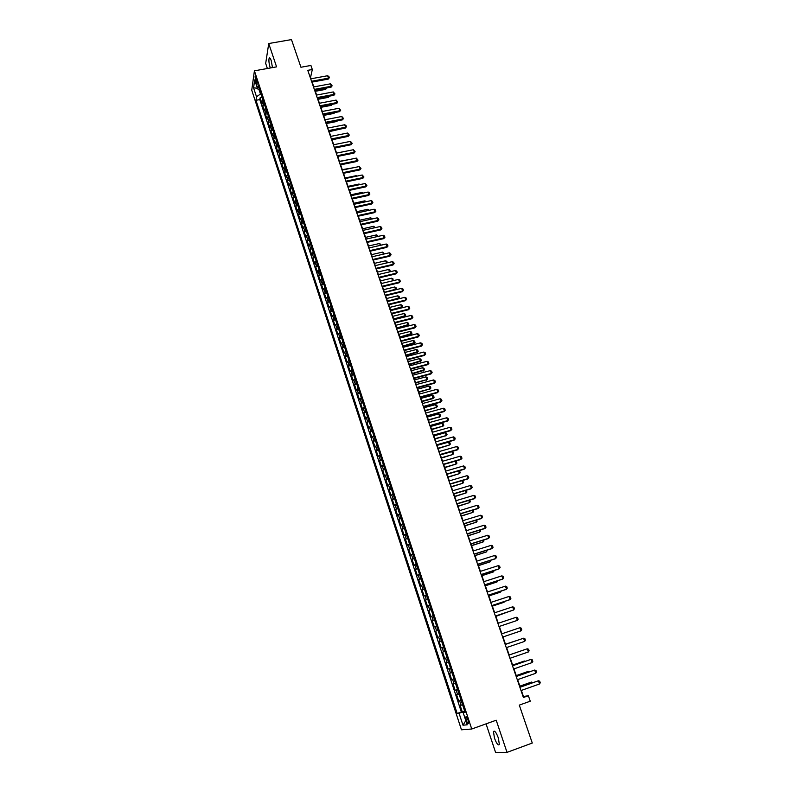 <?xml version="1.0" encoding="UTF-8"?>
<svg xmlns="http://www.w3.org/2000/svg" width="792" height="792" viewBox="0 0 792 792"><rect width="100%" height="100%" fill="white"/><g stroke="black" fill="none" stroke-linecap="round" stroke-linejoin="round"><path stroke-width="1.19" d="M498.346 737.946C496.168 732.293 494.545 730.184 493.465 731.63L494.465 738.124C496.633 743.767 498.257 745.876 499.356 744.45L498.346 737.946M272.478 67.597L271.22 60.598C270.359 58.182 269.666 57.38 269.151 58.192C268.617 60.271 268.943 63.34 270.131 67.409L270.329 67.983M468.072 720.146C467.013 717.324 466.24 716.285 465.745 717.008L466.28 720.334C467.329 723.155 468.112 724.195 468.607 723.472L468.072 720.146M486.06 723.858L495.574 752.4L507.019 752.37L532.283 743.044L519.295 705.118L530.254 701.197L528.373 695.732L523.443 696.505L521.354 690.426M251.747 90.189L461.469 729.808L471.735 729.006L254.41 70.825L251.747 90.189M254.41 70.825L276.576 66.865L268.736 43.53L265.686 63.439L267.379 68.508M268.736 43.53L291.476 39.6L300.94 67.251L310.919 65.459L312.315 69.518L307.781 70.33L523.403 697.504L528.373 695.732M262.904 99.544L261.657 102.772L260.053 97.901L262.231 97.495M263.983 102.802L262.726 106.019L264.914 105.613M262.726 106.019L264.34 110.91L265.607 107.712M268.31 115.919L267.033 119.087L265.409 114.177L267.597 113.761M271.032 124.156L269.735 127.294L268.112 122.364L270.3 121.938M273.755 132.422L272.448 135.531L270.815 130.581L273.012 130.155M276.497 140.728L275.171 143.807L273.537 138.838L275.735 138.412M279.249 149.074L277.913 152.114L276.269 147.124L278.467 146.688M282.011 157.45L280.655 160.459L279.002 155.45L281.209 155.004M284.793 165.855L283.417 168.835L281.764 163.805L283.962 163.36M287.575 174.309L286.189 177.25L284.526 172.201L286.734 171.745M290.377 182.784L288.971 185.704L287.298 180.625L289.506 180.17M293.188 191.308L291.763 194.189L290.09 189.09L292.298 188.625M296.01 199.861L294.575 202.702L292.882 197.584L295.099 197.119M298.841 208.445L297.386 211.256L295.693 206.118L297.921 205.643M301.683 217.077L300.217 219.849L298.515 214.691L300.742 214.206M304.544 225.74L303.059 228.482L301.356 223.294L303.583 222.809M307.415 234.432L305.91 237.145L304.197 231.937L306.425 231.452M310.296 243.174L308.781 245.847L307.058 240.62L309.286 240.125M313.196 251.945L311.652 254.588L309.929 249.332L312.167 248.837M316.097 260.756L314.543 263.36L312.81 258.093L315.048 257.578M319.018 269.607L317.453 272.171L315.701 266.884L317.948 266.36M321.948 278.497L320.364 281.021L318.612 275.705L320.859 275.19M324.898 287.417L323.294 289.912L321.532 284.575L323.779 284.041M327.848 296.386L326.235 298.841L324.463 293.476L326.72 292.941M330.828 305.385L329.185 307.801L327.413 302.425L329.67 301.881M333.808 314.434L332.145 316.81L330.373 311.404L332.63 310.85M336.808 323.512L335.125 325.849L333.343 320.423L335.6 319.869M339.817 332.63L338.115 334.937L336.323 329.482L338.59 328.918M342.837 341.798L341.124 344.055L339.322 338.58L341.59 338.016M345.866 350.995L344.144 353.222L342.332 347.718L344.599 347.143M348.916 360.231L347.173 362.419L345.352 356.895L347.629 356.311M351.985 369.517L350.212 371.666L348.391 366.112L350.668 365.528M355.054 378.843L353.272 380.942L351.44 375.368L353.717 374.774M358.152 388.209L356.341 390.268L354.499 384.665L356.786 384.07M361.251 397.614L359.429 399.633L357.578 394.01L359.865 393.406M364.37 407.058L362.528 409.038L360.667 403.385L362.954 402.772M367.498 416.543L365.637 418.483L363.766 412.81L366.062 412.187M370.646 426.076L368.765 427.977L366.884 422.275L369.181 421.651M373.804 435.649L371.903 437.501L370.012 431.779L372.319 431.145M376.972 445.272L375.052 447.074L373.161 441.332L375.467 440.689M380.16 454.935L378.22 456.697L376.319 450.915L378.625 450.272M383.368 464.637L381.397 466.349L379.487 460.548L381.803 459.895M386.575 474.378L384.595 476.051L382.675 470.23L384.991 469.567M389.812 484.169L387.803 485.803L385.882 479.952L388.199 479.279M393.06 494.01L391.03 495.594L389.1 489.713L391.416 489.04M396.317 503.89L394.267 505.425L392.327 499.524L394.654 498.841M399.594 513.81L397.525 515.305L395.574 509.375L397.901 508.682M402.88 523.779L400.792 525.225L398.831 519.265L401.158 518.572M406.187 533.798L404.078 535.194L402.108 529.214L404.435 528.502M409.504 543.856L407.375 545.213L405.395 539.194L407.732 538.481M412.84 553.964L410.692 555.271L408.702 549.232L411.038 548.51M416.186 564.122L414.018 565.379L412.018 559.31L414.365 558.578M419.552 574.329L417.354 575.527L415.355 569.438L417.701 568.696M422.938 584.575L420.72 585.733L418.701 579.605L421.047 578.863M426.334 594.871L424.096 595.98L422.067 589.822L424.423 589.07M429.749 605.217L427.482 606.266L425.443 600.088L427.799 599.326M433.175 615.602L430.888 616.612L428.838 610.394L431.204 609.632M436.62 626.046L434.313 626.997L432.254 620.76L434.62 619.987M440.075 636.53L437.748 637.431L435.679 631.165L438.045 630.383M443.56 647.074L441.203 647.925L439.124 641.619L441.5 640.827M444.668 658.459L447.044 657.647L444.668 658.459L442.589 652.133L444.955 651.331L443.5 651.806L442.104 647.579M448.45 661.904L446.064 662.686L448.153 669.042L450.539 668.23M451.965 672.566L449.559 673.289L451.658 679.675L454.044 678.853M455.499 683.268L453.064 683.942L455.172 690.357L457.558 689.525M459.053 694.03L456.588 694.643L458.716 701.088L461.102 700.257M255.628 81.18L257.222 84.2L256.687 79.705L255.093 76.675L255.628 81.18L257.024 80.923M464.944 711.909L463.172 712.681L465.112 712.414L258.192 85.259L257.657 88.922L259.687 89.773M463.172 712.681L467.181 724.819L462.983 725.205L459.053 713.226L457.182 713.483L255.984 100.307L256.509 96.763L253.579 87.833L254.687 79.913L257.657 88.922M260.053 97.901L259.796 99.594L461.36 711.998L464.656 711.028M462.617 704.84L460.132 705.395L462.261 711.879M461.192 700.514L458.716 701.088M457.627 689.723L455.172 690.357M454.083 678.982L451.658 679.675M450.559 668.299L448.153 669.042M442.589 652.133L443.5 651.806M439.124 641.619L441.471 640.738M435.679 631.165L437.996 630.234M432.254 620.76L434.551 619.77M428.838 610.394L431.115 609.365M425.443 600.088L427.7 598.999M422.067 589.822L424.294 588.684M418.701 579.605L420.908 578.417M415.355 569.438L417.532 568.201M412.018 559.31L414.176 558.023M408.702 549.232L410.84 547.896M405.395 539.194L407.514 537.817M402.108 529.214L404.197 527.789M398.831 519.265L400.9 517.8M395.574 509.375L397.624 507.85M392.327 499.524L394.357 497.95M389.1 489.713L391.109 488.1M385.882 479.952L387.872 478.289M382.675 470.23L384.645 468.527M379.487 460.548L381.437 458.806M376.319 450.915L378.249 449.133M373.161 441.332L375.071 439.491M370.012 431.779L371.903 429.907M366.884 422.275L368.755 420.354M363.766 412.81L365.617 410.85M360.667 403.385L362.498 401.386M357.578 394.01L359.39 391.961M354.499 384.665L356.291 382.585M351.44 375.368L353.212 373.24M348.391 366.112L350.143 363.944M345.352 356.895L347.084 354.687M342.332 347.718L344.045 345.47M339.322 338.58L341.015 336.293M336.323 329.482L338.006 327.155M333.343 320.423L335.006 318.057M330.373 311.404L332.016 308.999M327.413 302.425L329.036 299.98M324.463 293.476L326.076 291.001M321.532 284.575L323.126 282.061M318.612 275.705L320.186 273.161M315.701 266.884L317.265 264.29M312.81 258.093L314.355 255.47M309.929 249.332L311.454 246.678M307.058 240.62L308.563 237.927M304.197 231.937L305.692 229.215M301.356 223.294L302.831 220.532M298.515 214.691L299.98 211.89M295.693 206.118L297.139 203.287M292.882 197.584L294.307 194.723M290.09 189.09L291.496 186.189M287.298 180.625L288.694 177.695M284.526 172.201L285.902 169.231M281.764 163.805L283.12 160.806M279.002 155.45L280.358 152.42M276.269 147.124L277.596 144.065M273.537 138.838L274.854 135.739M270.815 130.581L272.121 127.453M268.112 122.364L269.399 119.206M265.409 114.177L266.686 110.989M258.954 89.466L260.469 94.04L256.509 96.763M261.053 93.931L260.469 94.04M507.019 752.37L496.208 720.215L471.735 729.006M311.018 78.774L310.553 77.428L312.315 69.518M520.205 687.1L517.641 679.635M516.513 676.338L513.949 668.894M512.83 665.626L510.276 658.202M509.157 654.964L506.613 647.549M505.514 644.361L502.969 636.966L514.75 632.976L502.969 636.966M501.88 633.788L499.346 626.432M498.257 623.264L495.752 615.958M494.653 612.79L492.159 605.534M491.07 602.356L488.595 595.158M487.496 591.971L485.041 584.823M483.942 581.645L481.506 574.547M480.407 571.359L477.982 564.31M476.883 561.112L474.477 554.123M473.378 550.925L470.993 543.975M469.894 540.778L467.527 533.887M466.419 530.68L464.062 523.839M462.964 520.631L460.627 513.83M459.528 510.622L457.202 503.87M456.103 500.663L453.796 493.96M452.687 490.753L450.4 484.1M449.302 480.883L447.025 474.269M445.916 471.062L443.659 464.498M442.56 461.281L440.312 454.757M439.204 451.539L436.986 445.074M435.877 441.847L433.66 435.422M432.551 432.194L430.363 425.819M429.254 422.591L427.076 416.255M425.967 413.028L423.799 406.742M422.69 403.504L420.542 397.267M419.433 394.03L417.295 387.832M416.186 384.595L414.067 378.437M412.959 375.2L410.85 369.082M409.741 365.845L407.652 359.776M406.534 356.529L404.464 350.51M403.346 347.262L401.287 341.273M400.178 338.026L398.128 332.086M397.01 328.838L394.98 322.938M393.862 319.691L391.852 313.83M390.733 310.583L388.733 304.762M387.615 301.514L385.625 295.733M384.506 292.476L382.536 286.744M381.417 283.487L379.457 277.794M378.338 274.537L376.398 268.874M375.269 265.617L373.339 260.004M372.22 256.747L370.3 251.163M369.181 247.906L367.28 242.372M366.151 239.105L364.261 233.61M363.142 230.343L361.261 224.879M360.142 221.612L358.281 216.196M357.152 212.929L355.301 207.544M354.182 204.277L352.341 198.931M351.212 195.664L349.391 190.357M348.262 187.08L346.45 181.814M345.332 178.546L343.53 173.309M342.401 170.032L340.619 164.835M339.491 161.568L337.719 156.4M336.59 153.133L334.828 148.005M333.699 144.728L331.947 139.639M330.828 136.363L329.086 131.314M327.957 128.037L326.235 123.017M325.106 119.74L323.393 114.761M322.265 111.484L320.562 106.534L331.462 104.455M319.443 103.257L317.75 98.347M316.622 95.06L314.949 90.189M313.82 86.902L312.147 82.061M464.795 711.434L464.31 712.186M259.796 99.594L255.984 100.307M461.36 711.998L457.182 713.483M459.053 713.226L464.142 711.662M257.43 88.229L253.579 87.833M462.983 725.205L465.805 720.661M310.712 78.834L327.631 75.735L328.908 76.517L329.323 77.735L328.235 79.101L311.84 82.121M327.631 75.735L328.472 78.16L311.543 81.269M329.323 77.735L328.235 79.101M315.048 90.476L326.75 88.021L325.68 89.367L325.809 88.159M315.325 91.298L325.68 89.367M313.503 86.962L330.442 83.823L332.145 85.813L331.056 87.179L314.632 90.239M330.442 83.823L331.294 86.249L314.345 89.407M332.145 85.813L331.056 87.179M316.305 95.119L333.274 91.941L334.976 93.941L333.877 95.307L317.434 98.406M333.274 91.941L334.125 94.387L317.147 97.574M334.976 93.941L333.877 95.307M319.127 103.316L336.115 100.089L337.818 102.089L336.719 103.455L320.255 106.593M336.115 100.089L336.966 102.544L319.968 105.781M337.818 102.089L336.719 103.455M321.948 111.543L338.966 108.276L340.669 110.276L339.57 111.642L323.077 114.82M338.966 108.276L339.817 110.741L322.799 114.018M340.669 110.276L339.57 111.642M329.492 96.129L328.452 97.347L328.63 96.297M318.077 99.307L328.452 97.347M317.8 98.495L329.165 96.188M320.849 107.346L331.224 105.366L331.502 104.445M332.125 104.336L331.224 105.366M323.621 115.414L334.016 113.414L334.214 112.672M334.749 112.573L334.016 113.414M326.413 123.522L336.818 121.493L336.976 120.928M337.382 120.849L336.818 121.493M324.789 119.8L341.827 116.493L343.54 118.493L342.431 119.859L325.918 123.077M341.827 116.493L342.688 118.968L325.651 122.285M343.54 118.493L342.431 119.859M329.205 131.66L339.748 129.215M327.64 128.096L344.698 124.75L345.985 125.512L346.411 126.75L345.302 128.116L328.769 131.373M344.698 124.75L345.569 127.235L328.502 130.591M346.411 126.75L345.302 128.116M332.016 139.838L342.52 137.531M330.512 136.432L347.589 133.036L349.302 135.036L348.193 136.402L331.63 139.709M347.589 133.036L348.46 135.531L331.373 138.937M349.302 135.036L348.193 136.402M334.838 148.045L345.292 145.936M333.382 144.797L350.49 141.362L352.202 143.362L351.094 144.728L334.511 148.074M350.49 141.362L351.361 143.867L334.254 147.312M352.202 143.362L351.094 144.728M347.569 150.906L336.57 153.064M336.273 153.193L353.4 149.718L355.123 151.718L354.004 153.084L337.402 156.47M353.4 149.718L354.281 152.232L337.144 155.717M355.123 151.718L354.004 153.084M350.48 159.311L339.412 161.34M339.174 161.627L356.321 158.113L358.043 160.113L356.925 161.479L340.303 164.904M356.321 158.113L357.202 160.637L340.045 164.172M358.043 160.113L356.925 161.479M353.41 167.755L342.273 169.646M353.272 167.369L353.806 167.666M342.085 170.102L359.261 166.538L360.984 168.538L359.855 169.904L343.213 173.379M359.261 166.538L360.142 169.072L342.966 172.646M360.984 168.538L359.855 169.904M356.351 176.23L356.162 175.685L345.144 177.992M356.162 175.685L356.915 176.111M345.005 178.606L362.211 175.002L363.934 177.002L362.805 178.368L346.134 181.883M362.211 175.002L363.092 177.547L345.886 181.17M363.934 177.002L362.805 178.368M359.301 184.744L359.053 184.031L348.025 186.368M359.053 184.031L360.033 184.585M347.945 187.15L365.171 183.496L366.894 185.506L365.765 186.863L349.074 190.427M365.171 183.496L366.062 186.051L348.827 189.724M366.894 185.506L365.765 186.863M362.261 193.288L361.964 192.416L350.915 194.782M361.964 192.416L363.172 193.1M350.896 195.733L368.141 192.03L369.428 192.753L369.874 194.04L368.735 195.396L352.024 199M368.141 192.03L369.032 194.604L351.787 198.307M369.874 194.04L368.735 195.396M365.241 201.881L364.884 200.831L353.816 203.227M364.884 200.831L366.191 201.673M353.856 204.346L371.131 200.604L372.408 201.316L372.864 202.603L371.725 203.97L354.984 207.613M371.131 200.604L372.022 203.178L354.747 206.94M372.864 202.603L371.725 203.97M368.231 210.504L367.815 209.286L356.737 211.712M367.815 209.286L369.181 210.296M356.836 212.999L374.121 209.207L375.408 209.92L375.863 211.216L374.715 212.573L357.954 216.265M374.121 209.207L375.032 211.801L357.727 215.602M375.863 211.216L374.715 212.573M371.24 219.156L370.755 217.78L359.667 220.225M370.755 217.78L372.19 218.948M359.815 221.691L377.14 217.85L378.418 218.562L378.873 219.859L377.725 221.215L360.944 224.958M377.14 217.85L378.041 220.453L360.716 224.304M378.873 219.859L377.725 221.215M374.25 227.858L373.715 226.304L362.607 228.789M373.715 226.304L375.2 227.641M362.815 230.413L380.16 226.532L381.447 227.235L381.902 228.541L380.754 229.898L363.944 233.68M380.16 226.532L381.071 229.145L363.726 233.036M381.902 228.541L380.754 229.898M377.279 236.59L376.685 234.858L365.558 237.372M376.685 234.858L378.239 236.372M365.835 239.174L383.199 235.244L384.486 235.947L384.942 237.254L383.783 238.62L366.953 242.441M383.199 235.244L384.11 237.867L366.736 241.817M384.942 237.254L383.783 238.62M380.318 245.362L379.665 243.461L368.527 245.995M379.665 243.461L381.279 245.134M368.854 247.975L386.248 244.005L387.536 244.698L387.991 246.015L386.833 247.371L369.983 251.242M386.248 244.005L387.159 246.639L369.765 250.628M387.991 246.015L386.833 247.371M383.377 254.163L382.655 252.094L371.507 254.658M382.655 252.094L384.338 253.945M371.893 256.816L389.308 252.796L390.595 253.48L391.06 254.806L389.892 256.163L373.022 260.073M389.308 252.796L390.228 255.44L372.814 259.479M391.06 254.806L389.892 256.163M386.447 263.013L385.664 260.756L374.497 263.36M385.664 260.756L386.932 261.429L387.357 262.796M374.953 265.696L392.387 261.627L393.673 262.31L394.129 263.637L392.971 264.993L376.071 268.953M392.387 261.627L393.307 264.28L375.863 268.369M394.129 263.637L392.971 264.993M389.525 271.894L388.684 269.468L377.497 272.092M388.684 269.468L389.951 270.131L390.189 271.735M378.012 274.606L395.475 270.488L396.762 271.171L397.228 272.498L396.059 273.864L379.13 277.863M395.475 270.488L396.406 273.161L378.932 277.289M397.228 272.498L396.059 273.864M392.614 280.813L391.713 278.21L380.516 280.873M391.713 278.21L392.981 278.863L393 280.724M392.664 280.804L393.436 280.18M381.091 283.566L398.574 279.398L399.861 280.071L400.326 281.407L399.158 282.764L382.209 286.823M398.574 279.398L399.505 282.071L382.021 286.258M400.326 281.407L399.158 282.764M395.584 289.813L394.762 286.991L383.546 289.674M394.762 286.991L396.03 287.644L396.485 288.961L395.822 289.753M384.457 292.327L396.485 288.961M384.179 292.555L401.692 288.337L402.98 289.011L403.445 290.347L402.277 291.713L385.308 295.812M401.692 288.337L402.633 291.03L385.11 295.258M403.445 290.347L402.277 291.713M387.288 301.594L404.821 297.327L406.108 297.98L406.583 299.336L405.405 300.693L388.407 304.841M404.821 297.327L405.761 300.029L388.228 304.306M406.583 299.336L405.405 300.693M390.406 310.662L407.959 306.346L409.256 306.999L409.721 308.355L408.543 309.712L391.525 313.909M407.959 306.346L408.91 309.058L391.347 313.385M409.721 308.355L408.543 309.712M398.524 298.851L397.812 295.802L386.585 298.525M397.812 295.802L399.089 296.455L399.544 297.782L398.653 298.822M387.506 301.188L399.544 297.782M400.891 304.653L402.158 305.306L402.623 306.633L401.485 307.94L400.891 304.653L389.644 307.415M390.565 310.088L402.623 306.633M393.812 319.522L404.544 316.859L404.9 316.226L403.969 313.553L392.713 316.335M403.969 313.553L405.247 314.186L405.702 315.523L404.544 316.859M393.634 319.018L405.702 315.523M393.545 319.77L411.117 315.404L412.404 316.058L412.88 317.414L411.701 318.77L394.654 323.017M411.117 315.404L412.068 318.137L394.485 322.512M412.88 317.414L411.701 318.77M396.891 328.482L407.642 325.789L407.999 325.166L407.068 322.483L395.792 325.294M407.068 322.483L408.335 323.116L408.801 324.453L407.642 325.789M396.723 327.987L408.801 324.453M396.683 328.918L414.285 324.502L415.582 325.156L416.057 326.522L414.869 327.878L397.802 332.175M414.285 324.502L415.246 327.245L397.633 331.68M416.057 326.522L414.869 327.878M399.98 337.481L411.117 334.145L410.177 331.442L398.891 334.293M410.177 331.442L411.454 332.076L411.919 333.422L410.751 334.759M399.821 337.006L411.919 333.422M399.851 338.115L417.473 333.65L418.76 334.283L419.245 335.659L418.047 337.016L400.96 341.362M417.473 333.65L418.433 336.392L400.802 340.877M419.245 335.659L418.047 337.016M403.088 346.52L414.246 343.164L413.305 340.451L401.999 343.332M413.305 340.451L414.572 341.075L415.048 342.431L413.87 343.758M402.93 346.055L415.048 342.431M403.019 347.341L420.671 342.827L421.958 343.461L422.443 344.837L421.245 346.193L404.138 350.589M420.671 342.827L421.631 345.589L403.979 350.123M422.443 344.837L421.245 346.193M406.217 355.598L417.384 352.222L416.434 349.5L405.118 352.41M416.434 349.5L417.711 350.113L418.186 351.48L417.008 352.806M406.058 355.143L418.186 351.48M406.207 356.618L423.888 352.044L425.175 352.678L425.66 354.064L424.453 355.41L407.326 359.855M423.888 352.044L424.849 354.816L407.167 359.41M425.66 354.064L424.453 355.41M409.345 364.706L420.532 361.32L419.592 358.588L408.256 361.528M419.592 358.588L420.859 359.192L421.334 360.558L420.156 361.894M409.197 364.27L421.334 360.558M409.405 365.934L427.106 361.31L428.403 361.934L428.888 363.32L427.68 364.676L410.523 369.171M427.106 361.31L428.076 364.092L410.375 368.735M428.888 363.32L427.68 364.676M412.493 373.864L423.7 370.448L422.75 367.706L411.404 370.686M422.75 367.706L424.027 368.31L424.502 369.686L423.314 371.012M412.355 373.438L424.502 369.686M412.622 375.279L430.353 370.607L431.64 371.23L432.125 372.626L430.917 373.973L413.741 378.526M430.353 370.607L431.323 373.408L413.592 378.101M432.125 372.626L430.917 373.973M415.661 383.061L426.888 379.625L425.928 376.873L414.562 379.883M425.928 376.873L427.205 377.477L427.68 378.853L426.492 380.18M415.513 382.645L426.888 379.625L427.68 378.853M415.859 384.684L433.61 379.952L434.897 380.566L435.382 381.962L434.174 383.318L416.968 387.912M433.61 379.952L434.58 382.764L416.83 387.506M435.382 381.962L434.174 383.318M418.829 392.297L430.086 388.842L429.125 386.07L417.74 389.12M429.125 386.07L430.393 386.674L430.878 388.05L429.69 389.377M418.701 391.901L430.086 388.842L430.878 388.05M419.097 394.119L436.877 389.337L438.164 389.941L438.659 391.347L437.441 392.703L420.215 397.356M436.877 389.337L437.857 392.159L420.077 396.96M438.659 391.347L437.441 392.703M422.027 401.564L432.887 398.623L432.333 395.317L420.928 398.396M432.333 395.317L433.6 395.911L434.085 397.297L432.887 398.623M421.888 401.188L433.293 398.099L434.085 397.297M422.364 403.593L440.154 398.762L441.451 399.356L441.946 400.772L440.718 402.128L423.472 406.831M440.154 398.762L441.144 401.593L423.344 406.445M441.946 400.772L440.718 402.128M425.225 410.88L436.521 407.395L435.55 404.603L424.136 407.712M435.55 404.603L436.818 405.187L437.303 406.583L436.105 407.91M425.096 410.513L436.521 407.395L437.303 406.583M425.631 413.117L443.461 408.227L444.748 408.82L445.243 410.246L444.015 411.592L426.74 416.344M443.461 408.227L444.451 411.078L426.621 415.978M445.243 410.246L444.015 411.592M428.442 420.235L439.758 416.731L438.778 413.929L427.353 417.067M438.778 413.929L440.055 414.503L440.54 415.909L439.342 417.226M428.323 419.889L439.758 416.731L440.54 415.909M428.918 422.68L446.767 417.74L448.064 418.325L448.559 419.75L447.332 421.106L430.026 425.908M446.767 417.74L447.767 420.602L429.907 425.561M448.559 419.75L447.332 421.106M431.68 429.64L443.005 426.106L442.025 423.284L430.591 426.472M442.025 423.284L443.302 423.859L443.797 425.264L442.589 426.591M431.561 429.304L443.005 426.106L443.797 425.264M432.224 432.293L450.094 427.294L451.39 427.868L451.885 429.304L450.658 430.65L433.333 435.521M450.094 427.294L451.093 430.165L433.214 435.184M451.885 429.304L450.658 430.65M434.917 439.075L446.272 435.521L445.292 432.699L433.828 435.917M445.292 432.699L446.569 433.264L447.054 434.679L445.846 435.996M434.808 438.748L446.272 435.521L447.054 434.679M435.541 441.936L453.44 436.887L454.737 437.461L455.232 438.907L453.994 440.253L436.649 445.163M453.44 436.887L454.44 439.768L436.541 444.847M438.184 448.559L449.549 444.985L448.569 442.144L437.095 445.391M448.569 442.144L449.846 442.698L450.331 444.124L449.549 444.985L438.075 448.252M438.877 451.638L456.796 446.52L458.093 447.094L458.598 448.539L457.35 449.886L439.986 454.856M456.796 446.52L457.806 449.42L439.877 454.549M441.451 458.083L452.846 454.489L451.856 451.628L440.372 454.915M451.856 451.628L453.133 452.183L453.628 453.608L452.846 454.489L441.352 457.786M442.223 461.37L460.172 456.202L461.459 456.766L461.974 458.221L460.726 459.568L443.332 464.587M460.172 456.202L461.182 459.122L443.233 464.3M455.182 461.172L456.44 461.706L456.935 463.142L456.162 464.033L455.162 461.172M444.748 467.646L456.162 464.033L444.649 467.359M445.589 471.151L463.558 465.934L464.855 466.488L465.359 467.943L464.112 469.29L446.688 474.368M463.558 465.934L464.577 468.854L446.599 474.101M458.756 470.854L459.756 471.28L460.261 472.715L459.479 473.616L458.548 470.913M448.044 477.249L459.479 473.616L447.955 476.982M448.965 480.982L466.963 475.695L468.25 476.249L468.765 477.715L467.508 479.061L450.064 484.189M466.963 475.695L467.983 478.635L449.975 483.932M462.36 480.576L463.597 482.328L462.825 483.249L461.944 480.695M451.361 486.902L462.825 483.249L451.282 486.654M452.361 490.852L470.379 485.516L471.676 486.05L472.19 487.525L470.933 488.872L453.46 494.06M470.379 485.516L471.408 488.466L453.38 493.822M465.973 490.347L466.953 491.99L466.171 492.911L465.35 490.525M454.697 496.594L466.171 492.911L454.618 496.356M455.766 500.762L473.814 495.366L475.111 495.901L475.626 497.386L474.358 498.732L456.865 503.979M473.814 495.366L474.844 498.336L456.796 503.752M469.607 500.148L470.319 501.692L469.547 502.633L468.775 500.405M458.043 506.326L469.547 502.633L457.974 506.108M459.192 510.731L477.259 505.266L478.556 505.801L479.071 507.286L477.814 508.632L460.291 513.929M477.259 505.266L478.299 508.246L460.221 513.721M473.21 510.018L473.695 511.434L472.933 512.384L472.21 510.325M461.409 516.107L472.933 512.384L461.34 515.909M462.627 520.73L480.724 515.216L482.021 515.74L482.546 517.235L481.269 518.572L463.736 523.938M480.724 515.216L481.774 518.216L463.667 523.75M476.665 519.988L477.091 521.225L476.329 522.185L475.665 520.285M464.785 525.928L476.329 522.185L464.726 525.739M466.082 530.788L484.209 525.215L485.506 525.73L486.031 527.224L484.753 528.571L467.191 533.986M484.209 525.215L485.258 528.214L467.122 533.808M480.14 529.987L480.506 531.056L479.744 532.036L479.14 530.303M468.181 535.798L479.744 532.036L468.122 535.63M469.557 540.887L487.704 535.253L489.001 535.758L489.525 537.263L488.248 538.6L470.656 544.084M487.704 535.253L488.753 538.273L470.606 543.926M483.625 540.045L483.932 540.936L483.17 541.926L482.625 540.352M471.587 545.708L483.17 541.926L471.537 545.559M473.042 551.034L491.218 545.332L492.515 545.837L493.04 547.351L491.763 548.688L474.141 554.222M491.218 545.332L492.277 548.371L474.091 554.083M487.13 550.143L486.615 551.856L486.13 550.46M475.012 555.667L486.615 551.856L474.962 555.529M476.546 561.221L494.743 555.469L496.04 555.964L496.574 557.479L495.287 558.815L477.645 564.419M494.743 555.469L495.812 558.518L477.606 564.29M490.654 560.291L490.08 561.835L489.654 560.607M478.457 565.666L490.08 561.835L478.408 565.547M480.071 571.458L498.297 565.646L499.594 566.132L500.118 567.656L498.831 568.993L481.17 574.655M498.297 565.646L499.356 568.706L481.13 574.547M494.188 570.478L493.555 571.864L493.188 570.804M481.912 575.715L493.555 571.864L481.873 575.606M483.605 581.754L501.851 575.863L503.148 576.348L503.682 577.883L502.385 579.219L484.704 584.932M501.851 575.863L502.93 578.942L484.674 584.842M497.742 580.724L497.049 581.932L496.742 581.041M485.377 585.803L497.049 581.932L485.347 585.724M487.159 592.079L505.435 586.139L506.732 586.615L507.266 588.159L505.969 589.486L488.258 595.267M505.435 586.139L506.514 589.228L488.228 595.198M488.862 595.94L500.029 592.297L500.306 591.337M488.842 595.871L500.554 592.05L501.296 591.01M490.733 602.464L509.028 596.455L510.325 596.921L510.87 598.475L509.563 599.801L491.822 605.642M509.028 596.455L510.107 599.564L491.802 605.593M492.367 606.127L503.544 602.445L503.89 601.673M492.347 606.078L504.078 602.217L504.623 601.425M494.317 612.899L512.642 606.83L513.939 607.286L514.483 608.84L513.167 610.177L495.406 616.077M512.642 606.83L513.731 609.949L495.396 616.037M495.881 616.364L507.494 612.058M495.871 616.324L507.979 611.899M497.921 623.383L516.265 617.245L517.562 617.691L518.107 619.255L517.364 620.374L499.01 626.551M516.265 617.245L517.364 620.374L499 626.531M519.918 627.709L521.205 628.155L521.76 629.719L521.007 630.858L502.633 637.075L521.007 630.858L519.918 627.709L501.534 633.907M505.177 644.49L523.571 638.223L524.868 638.659L525.423 640.233L524.68 641.381L506.266 647.668M524.68 641.381L523.571 638.223L505.167 644.47M517.305 640.342L505.474 644.233M517.463 640.292L505.464 644.223M508.83 655.113L527.254 648.787L528.551 649.212L529.106 650.796L528.363 651.964L509.929 658.31M528.363 651.964L527.254 648.787L508.82 655.083M512.503 665.795L530.957 659.399L532.254 659.815L532.808 661.409L532.066 662.587L513.602 669.012M532.066 662.587L530.957 659.399L512.483 665.745M524.651 661.528L524.482 661.033L512.662 665.131M525.304 661.3L523.908 661.181L512.642 665.082M516.186 676.526L534.669 670.062L535.966 670.468L536.521 672.071L535.788 673.269L517.305 679.754M535.788 673.269L534.669 670.062L516.166 676.457M528.353 672.19L528.115 671.517L516.275 675.655M529.254 671.873L527.531 671.646L516.255 675.586M519.899 687.308L538.402 680.774L539.698 681.179L540.253 682.783L539.52 683.991L521.007 690.555M539.52 683.991L538.402 680.774L519.869 687.218M532.066 682.912L531.769 682.041L519.908 686.228M533.085 682.556L531.184 682.159L519.879 686.139M263.023 104.188L261.944 100.93M461.112 705.246L459.687 700.92M457.558 694.455L456.133 690.149M454.014 683.714L452.608 679.437M450.49 673.032L449.084 668.765M446.985 662.389L445.589 658.152M440.025 641.263L438.639 637.065M436.57 630.779L435.184 626.591M433.125 620.334L431.759 616.176M429.7 609.939L428.333 605.801M426.294 599.593L424.928 595.475M422.898 589.298L421.542 585.199M419.522 579.051L418.176 574.962M416.156 568.854L414.82 564.785M412.81 558.697L411.474 554.648M409.484 548.589L408.147 544.559M406.167 538.52L404.841 534.511M402.861 528.512L401.544 524.512M399.574 518.532L398.267 514.562M396.307 508.613L395 504.652M393.05 498.732L391.753 494.792M389.803 488.892L388.516 484.971M386.575 479.101L385.288 475.2M383.368 469.349L382.081 465.468M380.17 459.647L378.893 455.776M376.982 449.985L375.715 446.134M373.814 440.372L372.547 436.531M370.656 430.789L369.399 426.977M367.518 421.265L366.26 417.463M364.389 411.771L363.142 407.989M361.271 402.326L360.033 398.554M358.172 392.911L356.935 389.159M355.083 383.546L353.856 379.813M352.014 374.22L350.787 370.507M348.955 364.944L347.738 361.241M345.906 355.697L344.698 352.014M342.877 346.5L341.669 342.827M339.857 337.333L338.649 333.68M336.848 328.215L335.65 324.572M333.858 319.127L332.66 315.503M330.878 310.088L329.69 306.474M327.908 301.079L326.72 297.485M324.958 292.109L323.779 288.536M322.007 283.19L320.839 279.625M319.077 274.299L317.909 270.755M316.166 265.449L314.998 261.914M313.256 256.628L312.098 253.113M310.365 247.856L309.217 244.352M307.484 239.115L306.336 235.63M304.623 230.413L303.475 226.948M301.762 221.75L300.623 218.295M298.921 213.127L297.782 209.682M296.089 204.534L294.961 201.109M293.268 195.98L292.149 192.565M290.466 187.457L289.337 184.061M287.664 178.972L286.546 175.586M284.882 170.528L283.774 167.152M282.11 162.113L281.002 158.756M279.348 153.737L278.249 150.391M276.596 145.391L275.497 142.065M273.864 137.085L272.765 133.769M271.131 128.809L270.042 125.512M268.419 120.572L267.33 117.285M265.716 112.365L264.637 109.088M257.301 82.784L256.222 82.982M494.624 731.214L493.465 731.63M269.933 58.054L269.151 58.192M466.31 716.809L465.745 717.008"/></g></svg>
